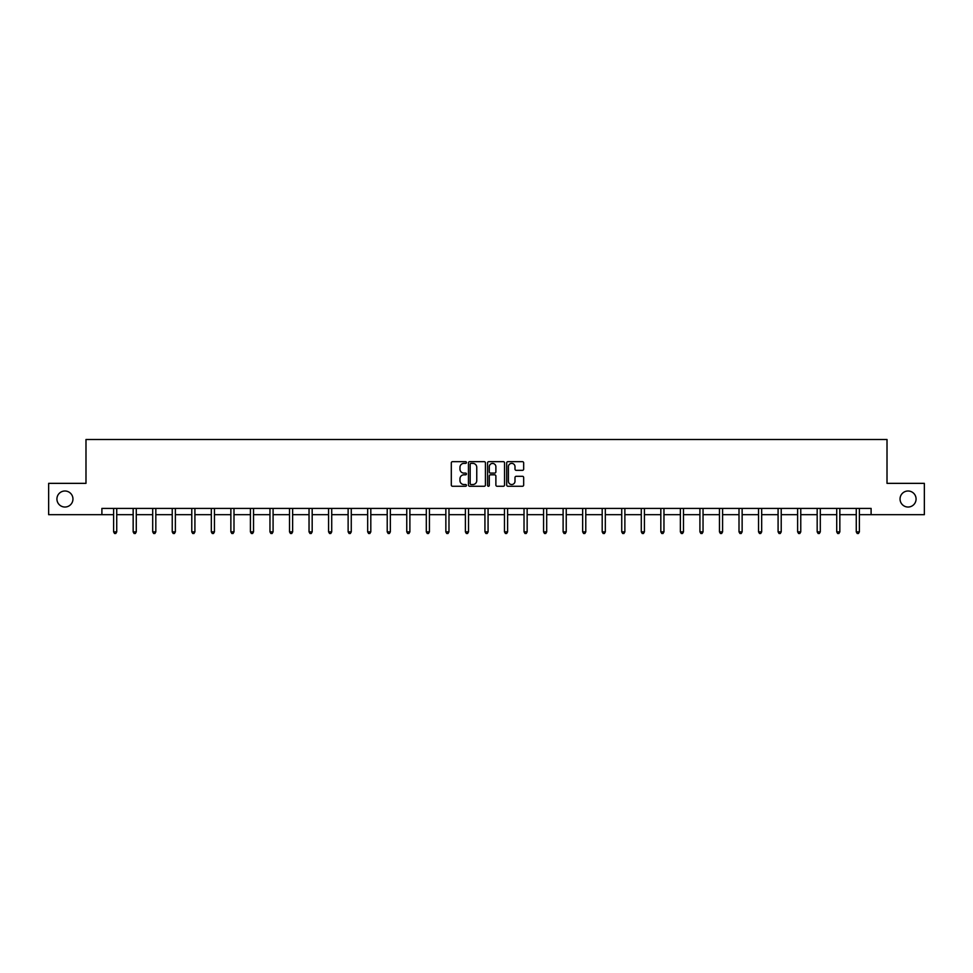 <?xml version="1.0" encoding="UTF-8"?>
<svg xmlns="http://www.w3.org/2000/svg" width="973" height="973" viewBox="0 0 973 973"><rect width="100%" height="100%" fill="white"/><g stroke="black" fill="none" stroke-linecap="round" stroke-linejoin="round"><path stroke-width="1.46" d="M466.456 462.528A0.864 0.864 0 0 0 465.593 461.664L452.53 461.664A1.228 1.228 0 0 0 451.302 462.893L451.302 485.028A1.228 1.228 0 0 0 452.53 486.257L465.593 486.257A0.864 0.864 0 0 0 466.456 485.393A0.864 0.864 0 0 0 465.593 484.53L463.902 484.53A3.941 3.941 0 0 1 459.974 480.601L459.974 478.752A3.941 3.941 0 0 1 463.902 474.824L465.593 474.824A0.864 0.864 0 0 0 466.456 473.96A0.864 0.864 0 0 0 465.593 473.097L463.902 473.097A3.941 3.941 0 0 1 459.974 469.168L459.974 467.32A3.941 3.941 0 0 1 463.902 463.379L465.593 463.379A0.864 0.864 0 0 0 466.456 462.528M900.049 499.015A8.015 8.015 0 0 0 908.064 507.03A8.015 8.015 0 0 0 916.08 499.015A8.015 8.015 0 0 0 908.064 491A8.015 8.015 0 0 0 900.049 499.015M56.92 499.015A8.015 8.015 0 0 0 64.936 507.03A8.015 8.015 0 0 0 72.951 499.015A8.015 8.015 0 0 0 64.936 491A8.015 8.015 0 0 0 56.92 499.015M522.44 470.336A1.228 1.228 0 0 0 523.669 469.108L523.669 462.893A1.228 1.228 0 0 0 522.44 461.664L507.93 461.664A1.228 1.228 0 0 0 506.702 462.893L506.702 485.028A1.228 1.228 0 0 0 507.93 486.257L522.44 486.257A1.228 1.228 0 0 0 523.669 485.028L523.669 477.524A1.228 1.228 0 0 0 522.44 476.296L516.225 476.296A1.228 1.228 0 0 0 514.997 477.524L514.997 481.246A3.284 3.284 0 0 1 511.713 484.53A3.284 3.284 0 0 1 508.417 481.246L508.417 466.675A3.284 3.284 0 0 1 511.713 463.379A3.284 3.284 0 0 1 514.997 466.675L514.997 469.108A1.228 1.228 0 0 0 516.225 470.336L522.44 470.336M101.897 514.681L48.65 514.681L48.65 483.35L85.989 483.35L85.989 439.504L887.011 439.504L887.011 483.35L924.35 483.35L924.35 514.681L871.103 514.681L871.103 508.417L101.897 508.417L101.897 514.681L113.61 514.681M485.43 462.893A1.228 1.228 0 0 0 484.189 461.664L469.679 461.664A1.228 1.228 0 0 0 468.451 462.893L468.451 485.028A1.228 1.228 0 0 0 469.679 486.257L484.189 486.257A1.228 1.228 0 0 0 485.43 485.028L485.43 462.893M488.811 461.664L503.321 461.664A1.228 1.228 0 0 1 504.549 462.893L504.549 485.028A1.228 1.228 0 0 1 503.321 486.257L497.106 486.257A1.228 1.228 0 0 1 495.877 485.028L495.877 476.052A1.228 1.228 0 0 0 494.649 474.824L490.526 474.824A1.228 1.228 0 0 0 489.297 476.052L489.297 485.393A0.864 0.864 0 0 1 488.434 486.257A0.864 0.864 0 0 1 487.57 485.393L487.57 462.893A1.228 1.228 0 0 1 488.811 461.664M116.736 514.681L133.155 514.681M136.281 514.681L152.7 514.681M155.826 514.681L172.233 514.681M175.371 514.681L191.778 514.681M194.916 514.681L211.323 514.681M214.461 514.681L230.869 514.681M233.994 514.681L250.414 514.681M253.539 514.681L269.959 514.681M273.085 514.681L289.504 514.681M292.63 514.681L309.037 514.681M312.175 514.681L328.582 514.681M331.72 514.681L348.127 514.681M351.265 514.681L367.672 514.681M370.81 514.681L387.218 514.681M390.343 514.681L406.763 514.681M409.888 514.681L426.308 514.681M429.434 514.681L445.853 514.681M448.979 514.681L465.386 514.681M468.524 514.681L484.931 514.681M488.069 514.681L504.476 514.681M507.614 514.681L524.021 514.681M527.147 514.681L543.566 514.681M546.692 514.681L563.112 514.681M566.237 514.681L582.657 514.681M585.782 514.681L602.19 514.681M605.328 514.681L621.735 514.681M624.873 514.681L641.28 514.681M644.418 514.681L660.825 514.681M663.963 514.681L680.37 514.681M683.496 514.681L699.915 514.681M703.041 514.681L719.461 514.681M722.586 514.681L739.006 514.681M742.131 514.681L758.539 514.681M761.677 514.681L778.084 514.681M781.222 514.681L797.629 514.681M800.767 514.681L817.174 514.681M820.3 514.681L836.719 514.681M839.845 514.681L856.264 514.681M859.39 514.681L871.103 514.681M471.041 463.379A0.864 0.864 0 0 0 470.178 464.243L470.178 483.678A0.864 0.864 0 0 0 471.041 484.53L472.817 484.53A3.941 3.941 0 0 0 476.758 480.601L476.758 467.32A3.941 3.941 0 0 0 472.817 463.379L471.041 463.379M495.877 466.736A3.284 3.284 0 0 0 492.581 463.44A3.284 3.284 0 0 0 489.297 466.736L489.297 471.869A1.228 1.228 0 0 0 490.526 473.097L494.649 473.097A1.228 1.228 0 0 0 495.877 471.869L495.877 466.736M116.906 508.417L116.833 508.599A1.253 1.253 0 0 0 116.736 509.061L116.736 531.866L113.61 531.866L113.61 509.061A1.253 1.253 0 0 0 113.513 508.599L113.44 508.417M116.736 531.866L115.799 533.496L114.546 533.496L113.61 531.866M136.451 508.417L136.378 508.599A1.253 1.253 0 0 0 136.281 509.061L136.281 531.866L133.155 531.866L133.155 509.061A1.253 1.253 0 0 0 133.058 508.599L132.985 508.417M136.281 531.866L135.344 533.496L134.092 533.496L133.155 531.866M155.996 508.417L155.911 508.599A1.253 1.253 0 0 0 155.826 509.061L155.826 531.866L152.7 531.866L152.7 509.061A1.253 1.253 0 0 0 152.603 508.599L152.53 508.417M155.826 531.866L154.889 533.496L153.637 533.496L152.7 531.866M175.529 508.417L175.456 508.599A1.253 1.253 0 0 0 175.371 509.061L175.371 531.866L172.233 531.866L172.233 509.061A1.253 1.253 0 0 0 172.148 508.599L172.075 508.417M175.371 531.866L174.435 533.496L173.182 533.496L172.233 531.866M195.074 508.417L195.001 508.599A1.253 1.253 0 0 0 194.916 509.061L194.916 531.866L191.778 531.866L191.778 509.061A1.253 1.253 0 0 0 191.693 508.599L191.62 508.417M194.916 531.866L193.968 533.496L192.715 533.496L191.778 531.866M214.619 508.417L214.547 508.599A1.253 1.253 0 0 0 214.461 509.061L214.461 531.866L211.323 531.866L211.323 509.061A1.253 1.253 0 0 0 211.238 508.599L211.165 508.417M214.461 531.866L213.513 533.496L212.26 533.496L211.323 531.866M234.165 508.417L234.092 508.599A1.253 1.253 0 0 0 233.994 509.061L233.994 531.866L230.869 531.866L230.869 509.061A1.253 1.253 0 0 0 230.783 508.599L230.698 508.417M233.994 531.866L233.058 533.496L231.805 533.496L230.869 531.866M253.71 508.417L253.637 508.599A1.253 1.253 0 0 0 253.539 509.061L253.539 531.866L250.414 531.866L250.414 509.061A1.253 1.253 0 0 0 250.316 508.599L250.243 508.417M253.539 531.866L252.603 533.496L251.35 533.496L250.414 531.866M273.255 508.417L273.182 508.599A1.253 1.253 0 0 0 273.085 509.061L273.085 531.866L269.959 531.866L269.959 509.061A1.253 1.253 0 0 0 269.862 508.599L269.789 508.417M273.085 531.866L272.148 533.496L270.895 533.496L269.959 531.866M292.8 508.417L292.727 508.599A1.253 1.253 0 0 0 292.63 509.061L292.63 531.866L289.504 531.866L289.504 509.061A1.253 1.253 0 0 0 289.407 508.599L289.334 508.417M292.63 531.866L291.693 533.496L290.441 533.496L289.504 531.866M312.333 508.417L312.26 508.599A1.253 1.253 0 0 0 312.175 509.061L312.175 531.866L309.037 531.866L309.037 509.061A1.253 1.253 0 0 0 308.952 508.599L308.879 508.417M312.175 531.866L311.238 533.496L309.986 533.496L309.037 531.866M331.878 508.417L331.805 508.599A1.253 1.253 0 0 0 331.72 509.061L331.72 531.866L328.582 531.866L328.582 509.061A1.253 1.253 0 0 0 328.497 508.599L328.424 508.417M331.72 531.866L330.784 533.496L329.531 533.496L328.582 531.866M351.423 508.417L351.35 508.599A1.253 1.253 0 0 0 351.265 509.061L351.265 531.866L348.127 531.866L348.127 509.061A1.253 1.253 0 0 0 348.042 508.599L347.969 508.417M351.265 531.866L350.316 533.496L349.064 533.496L348.127 531.866M370.968 508.417L370.895 508.599A1.253 1.253 0 0 0 370.81 509.061L370.81 531.866L367.672 531.866L367.672 509.061A1.253 1.253 0 0 0 367.587 508.599L367.514 508.417M370.81 531.866L369.862 533.496L368.609 533.496L367.672 531.866M390.514 508.417L390.441 508.599A1.253 1.253 0 0 0 390.343 509.061L390.343 531.866L387.218 531.866L387.218 509.061A1.253 1.253 0 0 0 387.12 508.599L387.047 508.417M390.343 531.866L389.407 533.496L388.154 533.496L387.218 531.866M410.059 508.417L409.986 508.599A1.253 1.253 0 0 0 409.888 509.061L409.888 531.866L406.763 531.866L406.763 509.061A1.253 1.253 0 0 0 406.665 508.599L406.592 508.417M409.888 531.866L408.952 533.496L407.699 533.496L406.763 531.866M429.604 508.417L429.531 508.599A1.253 1.253 0 0 0 429.434 509.061L429.434 531.866L426.308 531.866L426.308 509.061A1.253 1.253 0 0 0 426.21 508.599L426.138 508.417M429.434 531.866L428.497 533.496L427.244 533.496L426.308 531.866M449.149 508.417L449.064 508.599A1.253 1.253 0 0 0 448.979 509.061L448.979 531.866L445.853 531.866L445.853 509.061A1.253 1.253 0 0 0 445.756 508.599L445.683 508.417M448.979 531.866L448.042 533.496L446.789 533.496L445.853 531.866M468.682 508.417L468.609 508.599A1.253 1.253 0 0 0 468.524 509.061L468.524 531.866L465.386 531.866L465.386 509.061A1.253 1.253 0 0 0 465.301 508.599L465.228 508.417M468.524 531.866L467.587 533.496L466.335 533.496L465.386 531.866M488.227 508.417L488.154 508.599A1.253 1.253 0 0 0 488.069 509.061L488.069 531.866L484.931 531.866L484.931 509.061A1.253 1.253 0 0 0 484.846 508.599L484.773 508.417M488.069 531.866L487.132 533.496L485.868 533.496L484.931 531.866M507.772 508.417L507.699 508.599A1.253 1.253 0 0 0 507.614 509.061L507.614 531.866L504.476 531.866L504.476 509.061A1.253 1.253 0 0 0 504.391 508.599L504.318 508.417M507.614 531.866L506.665 533.496L505.413 533.496L504.476 531.866M527.317 508.417L527.244 508.599A1.253 1.253 0 0 0 527.147 509.061L527.147 531.866L524.021 531.866L524.021 509.061A1.253 1.253 0 0 0 523.936 508.599L523.851 508.417M527.147 531.866L526.211 533.496L524.958 533.496L524.021 531.866M546.862 508.417L546.79 508.599A1.253 1.253 0 0 0 546.692 509.061L546.692 531.866L543.566 531.866L543.566 509.061A1.253 1.253 0 0 0 543.469 508.599L543.396 508.417M546.692 531.866L545.756 533.496L544.503 533.496L543.566 531.866M566.408 508.417L566.335 508.599A1.253 1.253 0 0 0 566.237 509.061L566.237 531.866L563.112 531.866L563.112 509.061A1.253 1.253 0 0 0 563.014 508.599L562.941 508.417M566.237 531.866L565.301 533.496L564.048 533.496L563.112 531.866M585.953 508.417L585.88 508.599A1.253 1.253 0 0 0 585.782 509.061L585.782 531.866L582.657 531.866L582.657 509.061A1.253 1.253 0 0 0 582.559 508.599L582.486 508.417M585.782 531.866L584.846 533.496L583.593 533.496L582.657 531.866M605.486 508.417L605.413 508.599A1.253 1.253 0 0 0 605.328 509.061L605.328 531.866L602.19 531.866L602.19 509.061A1.253 1.253 0 0 0 602.105 508.599L602.032 508.417M605.328 531.866L604.391 533.496L603.138 533.496L602.19 531.866M625.031 508.417L624.958 508.599A1.253 1.253 0 0 0 624.873 509.061L624.873 531.866L621.735 531.866L621.735 509.061A1.253 1.253 0 0 0 621.65 508.599L621.577 508.417M624.873 531.866L623.936 533.496L622.684 533.496L621.735 531.866M644.576 508.417L644.503 508.599A1.253 1.253 0 0 0 644.418 509.061L644.418 531.866L641.28 531.866L641.28 509.061A1.253 1.253 0 0 0 641.195 508.599L641.122 508.417M644.418 531.866L643.469 533.496L642.216 533.496L641.28 531.866M664.121 508.417L664.048 508.599A1.253 1.253 0 0 0 663.963 509.061L663.963 531.866L660.825 531.866L660.825 509.061A1.253 1.253 0 0 0 660.74 508.599L660.667 508.417M663.963 531.866L663.014 533.496L661.762 533.496L660.825 531.866M683.666 508.417L683.593 508.599A1.253 1.253 0 0 0 683.496 509.061L683.496 531.866L680.37 531.866L680.37 509.061A1.253 1.253 0 0 0 680.273 508.599L680.2 508.417M683.496 531.866L682.56 533.496L681.307 533.496L680.37 531.866M703.211 508.417L703.138 508.599A1.253 1.253 0 0 0 703.041 509.061L703.041 531.866L699.915 531.866L699.915 509.061A1.253 1.253 0 0 0 699.818 508.599L699.745 508.417M703.041 531.866L702.105 533.496L700.852 533.496L699.915 531.866M722.757 508.417L722.684 508.599A1.253 1.253 0 0 0 722.586 509.061L722.586 531.866L719.461 531.866L719.461 509.061A1.253 1.253 0 0 0 719.363 508.599L719.29 508.417M722.586 531.866L721.65 533.496L720.397 533.496L719.461 531.866M742.302 508.417L742.217 508.599A1.253 1.253 0 0 0 742.131 509.061L742.131 531.866L739.006 531.866L739.006 509.061A1.253 1.253 0 0 0 738.908 508.599L738.835 508.417M742.131 531.866L741.195 533.496L739.942 533.496L739.006 531.866M761.835 508.417L761.762 508.599A1.253 1.253 0 0 0 761.677 509.061L761.677 531.866L758.539 531.866L758.539 509.061A1.253 1.253 0 0 0 758.454 508.599L758.381 508.417M761.677 531.866L760.74 533.496L759.487 533.496L758.539 531.866M781.38 508.417L781.307 508.599A1.253 1.253 0 0 0 781.222 509.061L781.222 531.866L778.084 531.866L778.084 509.061A1.253 1.253 0 0 0 777.999 508.599L777.926 508.417M781.222 531.866L780.285 533.496L779.032 533.496L778.084 531.866M800.925 508.417L800.852 508.599A1.253 1.253 0 0 0 800.767 509.061L800.767 531.866L797.629 531.866L797.629 509.061A1.253 1.253 0 0 0 797.544 508.599L797.471 508.417M800.767 531.866L799.818 533.496L798.565 533.496L797.629 531.866M820.47 508.417L820.397 508.599A1.253 1.253 0 0 0 820.3 509.061L820.3 531.866L817.174 531.866L817.174 509.061A1.253 1.253 0 0 0 817.089 508.599L817.004 508.417M820.3 531.866L819.363 533.496L818.111 533.496L817.174 531.866M840.015 508.417L839.942 508.599A1.253 1.253 0 0 0 839.845 509.061L839.845 531.866L836.719 531.866L836.719 509.061A1.253 1.253 0 0 0 836.622 508.599L836.549 508.417M839.845 531.866L838.908 533.496L837.656 533.496L836.719 531.866M859.56 508.417L859.487 508.599A1.253 1.253 0 0 0 859.39 509.061L859.39 531.866L856.264 531.866L856.264 509.061A1.253 1.253 0 0 0 856.167 508.599L856.094 508.417M859.39 531.866L858.454 533.496L857.201 533.496L856.264 531.866"/></g></svg>
